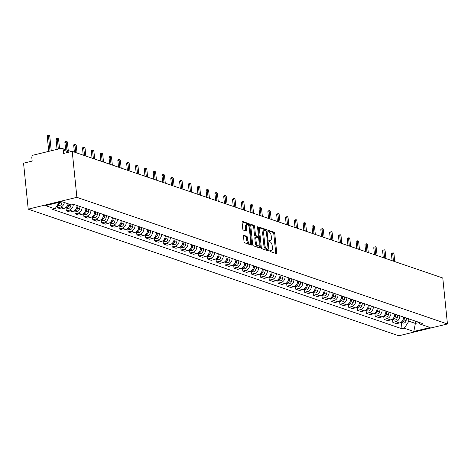 <?xml version="1.0" encoding="UTF-8"?>
<svg xmlns="http://www.w3.org/2000/svg" width="471" height="471" viewBox="0 0 471 471"><rect width="100%" height="100%" fill="white"/><g stroke="black" fill="none" stroke-linecap="round" stroke-linejoin="round"><path stroke-width="0.71" d="M269.895 250.707A0.777 0.359 76.4 0 0 270.36 251.591L276.259 253.604A1.113 0.518 76.4 0 0 276.412 253.616A1.113 0.518 76.4 0 0 276.707 252.727L274.752 233.481A1.113 0.518 76.4 0 0 274.087 232.221L268.187 230.207A0.777 0.359 76.4 0 0 268.081 230.195A0.777 0.359 76.4 0 0 267.875 230.819A0.777 0.359 76.4 0 0 268.34 231.703L269.106 231.962A3.556 1.654 76.4 0 1 271.231 235.989L271.39 237.596A3.556 1.654 76.4 0 1 270.454 240.44A3.556 1.654 76.4 0 1 269.96 240.41L269.2 240.145A0.777 0.359 76.4 0 0 269.088 240.139A0.777 0.359 76.4 0 0 268.888 240.763A0.777 0.359 76.4 0 0 269.353 241.647L270.113 241.906A3.556 1.654 76.4 0 1 272.238 245.933L272.403 247.54A3.556 1.654 76.4 0 1 271.461 250.384A3.556 1.654 76.4 0 1 270.972 250.354L270.207 250.089A0.777 0.359 76.4 0 0 270.101 250.083A0.777 0.359 76.4 0 0 269.895 250.707M243.925 235.276A1.113 0.518 76.4 0 0 243.772 235.27A1.113 0.518 76.4 0 0 243.478 236.159L244.025 241.558A1.113 0.518 76.4 0 0 244.69 242.818L251.243 245.055A1.113 0.518 76.4 0 0 251.396 245.067A1.113 0.518 76.4 0 0 251.691 244.178L249.736 224.932A1.113 0.518 76.4 0 0 249.071 223.672L242.518 221.435A1.113 0.518 76.4 0 0 242.365 221.423A1.113 0.518 76.4 0 0 242.07 222.312L242.736 228.835A1.113 0.518 76.4 0 0 243.401 230.095L246.203 231.049A1.113 0.518 76.4 0 0 246.357 231.061A1.113 0.518 76.4 0 0 246.651 230.172L246.321 226.94A2.973 1.384 76.4 0 1 247.104 224.561A2.973 1.384 76.4 0 1 249.294 227.952L250.578 240.622A2.973 1.384 76.4 0 1 249.795 243.001A2.973 1.384 76.4 0 1 247.611 239.609L247.393 237.496A1.113 0.518 76.4 0 0 246.727 236.236L243.642 235.347M76.885 197.337L72.216 151.368L442.781 278.002L447.45 323.971L76.885 197.337L28.219 209.148L398.784 335.782L447.45 323.971M261.299 247.458A1.113 0.518 76.4 0 0 261.958 248.717L268.511 250.961A1.113 0.518 76.4 0 0 268.664 250.966A1.113 0.518 76.4 0 0 268.959 250.077L267.004 230.831A1.113 0.518 76.4 0 0 266.345 229.571L259.792 227.334A1.113 0.518 76.4 0 0 259.633 227.322A1.113 0.518 76.4 0 0 259.344 228.211L261.299 247.458M259.88 248.005L253.327 245.768A1.113 0.518 76.4 0 1 252.662 244.508L250.707 225.262A1.113 0.518 76.4 0 1 251.002 224.373A1.113 0.518 76.4 0 1 251.155 224.384L253.957 225.344A1.113 0.518 76.4 0 1 254.623 226.598L255.417 234.405A1.113 0.518 76.4 0 0 256.077 235.665L257.937 236.301A1.113 0.518 76.4 0 0 258.09 236.312A1.113 0.518 76.4 0 0 258.385 235.423L257.56 227.293A0.777 0.359 76.4 0 1 257.767 226.675A0.777 0.359 76.4 0 1 258.338 227.564L260.328 247.128A1.113 0.518 76.4 0 1 260.033 248.017A1.113 0.518 76.4 0 1 259.88 248.005M72.216 151.368L63.603 153.464L63.261 150.084A2.261 1.919 -71.1 0 0 62.048 148.418A2.261 1.919 -71.1 0 0 61.095 148.377L33.547 155.059A2.261 1.919 -71.1 0 0 31.822 157.714L32.163 161.088L23.55 163.178L28.219 209.148M399.802 315.794A5.205 4.416 108.9 0 1 395.817 321.669L399.549 322.941A5.205 4.416 -71.1 0 0 403.535 317.071M399.549 322.941L396.582 323.665L392.849 322.388L392.555 319.485M395.817 321.669L392.849 322.388M383.73 316.471L384.024 319.373L387.757 320.645L390.724 319.927A5.205 4.416 -71.1 0 0 394.71 314.057M390.977 312.779A5.205 4.416 108.9 0 1 386.991 318.649L384.024 319.373M374.904 313.45L375.199 316.353L378.931 317.631L381.899 316.912A5.205 4.416 -71.1 0 0 385.884 311.037M382.152 309.765A5.205 4.416 108.9 0 1 378.166 315.635L375.199 316.353M366.079 310.436L366.373 313.339L370.106 314.616L373.073 313.898A5.205 4.416 -71.1 0 0 377.059 308.022M373.326 306.745A5.205 4.416 108.9 0 1 369.341 312.62L366.373 313.339M357.253 307.422L357.548 310.324L361.281 311.602L364.248 310.878A5.205 4.416 -71.1 0 0 368.234 305.008M364.501 303.73A5.205 4.416 108.9 0 1 360.515 309.606L357.548 310.324M348.422 304.407L348.723 307.31L352.455 308.582L355.422 307.863A5.205 4.416 -71.1 0 0 359.408 301.988M355.676 300.716A5.205 4.416 108.9 0 1 351.69 306.586L348.723 307.31M339.597 301.387L339.897 304.29L343.63 305.567L346.597 304.849A5.205 4.416 -71.1 0 0 350.583 298.973M346.85 297.696A5.205 4.416 108.9 0 1 342.864 303.571L339.897 304.29M330.772 298.373L331.066 301.275L334.804 302.553L337.772 301.829A5.205 4.416 -71.1 0 0 341.758 295.959M338.025 294.681A5.205 4.416 108.9 0 1 334.039 300.557L331.066 301.275M321.946 295.358L322.241 298.261L325.979 299.538L328.946 298.814A5.205 4.416 -71.1 0 0 332.932 292.944M329.2 291.667A5.205 4.416 108.9 0 1 325.214 297.537L322.241 298.261M313.121 292.344L313.415 295.246L317.154 296.518L320.121 295.8A5.205 4.416 -71.1 0 0 324.107 289.924M320.374 288.652A5.205 4.416 108.9 0 1 316.388 294.522L313.415 295.246M304.295 289.324L304.59 292.226L308.328 293.504L311.296 292.785A5.205 4.416 -71.1 0 0 315.282 286.91M311.549 285.632A5.205 4.416 108.9 0 1 307.563 291.508L304.59 292.226M295.47 286.309L295.764 289.212L299.497 290.489L302.47 289.765A5.205 4.416 -71.1 0 0 306.456 283.895M302.723 282.618A5.205 4.416 108.9 0 1 298.738 288.493L295.764 289.212M286.645 283.295L286.939 286.197L290.672 287.469L293.645 286.751A5.205 4.416 -71.1 0 0 297.631 280.881M293.898 279.603A5.205 4.416 108.9 0 1 289.906 285.473L286.939 286.197M277.819 280.28L278.114 283.177L281.846 284.455L284.82 283.736A5.205 4.416 -71.1 0 0 288.805 277.861M285.073 276.589A5.205 4.416 108.9 0 1 281.081 282.459L278.114 283.177M268.994 277.26L269.288 280.163L273.021 281.44L275.994 280.722A5.205 4.416 -71.1 0 0 279.98 274.846M276.247 273.569A5.205 4.416 108.9 0 1 272.256 279.444L269.288 280.163M260.169 274.246L260.463 277.148L264.196 278.426L267.169 277.702A5.205 4.416 -71.1 0 0 271.155 271.832M267.416 270.554A5.205 4.416 108.9 0 1 263.43 276.43L260.463 277.148M251.343 271.231L251.638 274.134L255.37 275.405L258.344 274.687A5.205 4.416 -71.1 0 0 262.329 268.817M258.591 267.54A5.205 4.416 108.9 0 1 254.605 273.41L251.638 274.134M242.518 268.211L242.812 271.113L246.545 272.391L249.512 271.673A5.205 4.416 -71.1 0 0 253.504 265.797M249.765 264.525A5.205 4.416 108.9 0 1 245.78 270.395L242.812 271.113M233.693 265.197L233.987 268.099L237.72 269.377L240.687 268.653A5.205 4.416 -71.1 0 0 244.679 262.783M240.94 261.505A5.205 4.416 108.9 0 1 236.954 267.381L233.987 268.099M224.867 262.182L225.162 265.085L228.894 266.362L231.862 265.638A5.205 4.416 -71.1 0 0 235.853 259.768M232.115 258.491A5.205 4.416 108.9 0 1 228.129 264.366L225.162 265.085M216.042 259.168L216.336 262.07L220.069 263.342L223.036 262.624A5.205 4.416 -71.1 0 0 227.022 256.748M223.289 255.476A5.205 4.416 108.9 0 1 219.303 261.346L216.336 262.07M207.216 256.147L207.511 259.05L211.244 260.328L214.211 259.609A5.205 4.416 -71.1 0 0 218.197 253.734M214.464 252.456A5.205 4.416 108.9 0 1 210.478 258.332L207.511 259.05M198.391 253.133L198.685 256.036L202.418 257.313L205.385 256.589A5.205 4.416 -71.1 0 0 209.371 250.719M205.639 249.442A5.205 4.416 108.9 0 1 201.653 255.317L198.685 256.036M189.566 250.119L189.86 253.021L193.593 254.299L196.56 253.575A5.205 4.416 -71.1 0 0 200.546 247.705M196.813 246.427A5.205 4.416 108.9 0 1 192.827 252.297L189.86 253.021M180.74 247.104L181.035 250.007L184.767 251.279L187.735 250.56A5.205 4.416 -71.1 0 0 191.721 244.685M187.988 243.413A5.205 4.416 108.9 0 1 184.002 249.283L181.035 250.007M171.915 244.084L172.209 246.987L175.942 248.264L178.909 247.546A5.205 4.416 -71.1 0 0 182.895 241.67M179.163 240.393A5.205 4.416 108.9 0 1 175.177 246.268L172.209 246.987M163.09 241.07L163.384 243.972L167.117 245.25L170.084 244.526A5.205 4.416 -71.1 0 0 174.07 238.656M170.337 237.378A5.205 4.416 108.9 0 1 166.351 243.254L163.384 243.972M154.264 238.055L154.559 240.958L158.291 242.229L161.259 241.511A5.205 4.416 -71.1 0 0 165.244 235.641M161.512 234.364A5.205 4.416 108.9 0 1 157.526 240.234L154.559 240.958M145.433 235.041L145.733 237.937L149.466 239.215L152.433 238.497A5.205 4.416 -71.1 0 0 156.419 232.621M152.686 231.349A5.205 4.416 108.9 0 1 148.701 237.219L145.733 237.937M136.608 232.02L136.902 234.923L140.641 236.201L143.608 235.482A5.205 4.416 -71.1 0 0 147.594 229.607M143.861 228.329A5.205 4.416 108.9 0 1 139.875 234.205L136.902 234.923M127.782 229.006L128.077 231.909L131.815 233.186L134.783 232.462A5.205 4.416 -71.1 0 0 138.768 226.592M135.036 225.315A5.205 4.416 108.9 0 1 131.05 231.19L128.077 231.909M118.957 225.992L119.251 228.894L122.99 230.166L125.957 229.448A5.205 4.416 -71.1 0 0 129.943 223.578M126.21 222.3A5.205 4.416 108.9 0 1 122.224 228.17L119.251 228.894M110.132 222.971L110.426 225.874L114.165 227.152L117.132 226.433A5.205 4.416 -71.1 0 0 121.118 220.558M117.385 219.286A5.205 4.416 108.9 0 1 113.399 225.156L110.426 225.874M101.306 219.957L101.601 222.86L105.339 224.137L108.306 223.413A5.205 4.416 -71.1 0 0 112.292 217.543M108.56 216.266A5.205 4.416 108.9 0 1 104.574 222.141L101.601 222.86M92.481 216.943L92.775 219.845L96.508 221.123L99.481 220.399A5.205 4.416 -71.1 0 0 103.467 214.529M99.734 213.251A5.205 4.416 108.9 0 1 95.748 219.121L92.775 219.845M83.655 213.928L83.95 216.831L87.683 218.102L90.656 217.384A5.205 4.416 -71.1 0 0 94.642 211.508M90.909 210.237A5.205 4.416 108.9 0 1 86.917 216.107L83.95 216.831M74.83 210.908L75.124 213.81L78.857 215.088L81.83 214.37A5.205 4.416 -71.1 0 0 85.816 208.494M82.084 207.216A5.205 4.416 108.9 0 1 78.092 213.092L75.124 213.81M66.005 207.894L66.299 210.796L70.032 212.074L73.005 211.349A5.205 4.416 -71.1 0 0 76.991 205.48M73.264 204.432A5.205 4.416 108.9 0 1 69.266 210.078L66.299 210.796M57.238 205.444L57.474 207.782L61.206 209.059L64.18 208.335A5.205 4.416 -71.1 0 0 68.095 203.778M64.362 202.501A5.205 4.416 108.9 0 1 60.441 207.057L57.474 207.782M408.634 318.814L408.875 321.198L415.381 323.424L418.601 322.641M415.139 321.034L415.381 323.424L413.809 331.472L404.306 328.222L408.875 321.198M417.653 321.893L420.656 324.26L430.158 327.504L413.809 331.472M59.305 202.265L55.013 208.865L52.728 209.418L402.016 328.782L404.306 328.222M55.013 208.865L45.51 205.615L61.86 201.647L71.362 204.897L73.653 204.337L422.946 323.701L420.656 324.26M401.38 322.5L402.016 328.782M269.889 250.548L270.001 250.59A3.556 1.654 76.4 0 0 270.489 250.619L271.461 250.384M270.454 240.44L269.477 240.675A3.556 1.654 76.4 0 1 268.988 240.646L268.876 240.61M275.723 253.422A1.113 0.518 76.4 0 0 275.735 252.962L273.781 233.716A1.113 0.518 76.4 0 0 273.115 232.456L267.869 230.666M266.015 230.949A1.113 0.518 76.4 0 0 265.367 229.807L259.35 227.752M267.975 250.772A1.113 0.518 76.4 0 0 267.987 250.313L267.881 249.253M267.752 249.253A0.777 0.359 76.4 0 0 267.858 249.259A0.777 0.359 76.4 0 0 268.064 248.635L266.351 231.744A0.777 0.359 76.4 0 0 265.885 230.861L265.079 230.584A3.556 1.654 76.4 0 0 264.59 230.555A3.556 1.654 76.4 0 0 263.648 233.398L264.82 244.949A3.556 1.654 76.4 0 0 266.945 248.976L267.752 249.253L266.78 249.489A0.777 0.359 76.4 0 0 266.886 249.495A0.777 0.359 76.4 0 0 266.975 249.442M264.59 230.555L263.613 230.79A3.556 1.654 76.4 0 0 262.677 233.64L263.648 233.398M266.78 249.489L265.974 249.212A3.556 1.654 76.4 0 1 263.848 245.185L262.677 233.64M250.719 224.802L252.986 225.58L253.957 225.344M257.248 236.466A1.113 0.518 76.4 0 1 257.119 236.548A1.113 0.518 76.4 0 1 256.966 236.536L255.105 235.9A1.113 0.518 76.4 0 1 254.44 234.64L253.651 226.839A1.113 0.518 76.4 0 0 252.986 225.58M258.22 236.236L258.408 238.067M259.115 245.038L259.35 247.363L260.328 247.128M256.236 242.506A2.973 1.384 76.4 0 0 258.426 245.897A2.973 1.384 76.4 0 0 259.209 243.519L258.756 239.056A1.113 0.518 76.4 0 0 258.09 237.796L256.23 237.16A1.113 0.518 76.4 0 0 256.077 237.154A1.113 0.518 76.4 0 0 255.782 238.043L256.236 242.506L255.264 242.742A2.973 1.384 76.4 0 0 257.449 246.133L258.426 245.897M255.258 237.396A1.113 0.518 76.4 0 0 255.105 237.39A1.113 0.518 76.4 0 0 254.811 238.279L255.782 238.043M255.264 242.742L254.811 238.279M259.344 247.823A1.113 0.518 76.4 0 0 259.35 247.363M249.795 243.001L248.818 243.236A2.973 1.384 76.4 0 1 246.633 239.845L246.421 237.731A1.113 0.518 76.4 0 0 245.756 236.471L243.489 235.7M247.104 224.561L246.133 224.797A2.973 1.384 76.4 0 0 245.35 227.175L246.321 226.94M245.668 230.867A1.113 0.518 76.4 0 0 245.674 230.407L245.35 227.175M248.871 226.263L248.765 225.167A1.113 0.518 76.4 0 0 248.099 223.908L242.082 221.853M250.707 244.873A1.113 0.518 76.4 0 0 250.719 244.414L250.484 242.141M403.618 317.101L403.547 317.448M403.099 319.685A2.826 2.402 108.9 0 1 401.787 321.669M394.757 261.593L394.021 254.328A1.301 0.606 76.4 0 0 393.061 252.845A1.301 0.606 76.4 0 0 392.72 253.887L393.456 261.146M404.577 317.425L404.071 319.968A2.826 2.402 108.9 0 1 400.939 322.341L402.805 322.988A2.826 2.402 108.9 0 0 406.108 320.669L404.071 319.968M406.614 318.125L406.108 320.669M392.113 260.687L391.454 254.193A1.301 0.606 -103.6 0 1 391.795 253.151L393.061 252.845M394.792 314.08L394.722 314.434M394.274 316.665A2.826 2.402 108.9 0 1 392.961 318.649M385.932 258.579L385.196 251.314A1.301 0.606 76.4 0 0 384.236 249.824A1.301 0.606 76.4 0 0 383.894 250.866L384.63 258.132M395.752 314.41L395.246 316.954A2.826 2.402 108.9 0 1 392.113 319.326L393.98 319.974A2.826 2.402 108.9 0 0 397.283 317.648L395.246 316.954M397.789 315.105L397.283 317.648M383.288 257.672L382.629 251.173A1.301 0.606 -103.6 0 1 382.97 250.136L384.236 249.824M385.967 311.066L385.896 311.419M385.449 313.651A2.826 2.402 108.9 0 1 384.136 315.635M377.106 255.559L376.37 248.299A1.301 0.606 76.4 0 0 375.411 246.81A1.301 0.606 76.4 0 0 375.069 247.852L375.805 255.117M386.927 311.396L386.42 313.939A2.826 2.402 108.9 0 1 383.288 316.312L385.154 316.959A2.826 2.402 108.9 0 0 388.457 314.634L386.42 313.939M388.964 312.09L388.457 314.634M374.463 254.658L373.803 248.158A1.301 0.606 -103.6 0 1 374.145 247.116L375.411 246.81M377.141 308.052L377.071 308.399M376.623 310.636A2.826 2.402 108.9 0 1 375.31 312.62M368.281 252.544L367.545 245.279A1.301 0.606 76.4 0 0 366.585 243.795A1.301 0.606 76.4 0 0 366.244 244.838L366.98 252.097M378.101 308.381L377.595 310.925A2.826 2.402 108.9 0 1 374.463 313.297M380.138 309.076L379.632 311.619A2.826 2.402 108.9 0 1 376.329 313.939L374.457 313.297M365.637 251.638L364.978 245.144A1.301 0.606 -103.6 0 1 365.319 244.102L366.585 243.795M368.316 305.031L368.245 305.385M367.798 307.622A2.826 2.402 108.9 0 1 366.485 309.6M359.455 249.53L358.719 242.265A1.301 0.606 76.4 0 0 357.76 240.781A1.301 0.606 76.4 0 0 357.418 241.823L358.154 249.082M369.276 305.361L368.769 307.904A2.826 2.402 108.9 0 1 365.637 310.277M371.313 306.056L370.807 308.605A2.826 2.402 108.9 0 1 367.504 310.925L365.626 310.283M356.812 248.623L356.153 242.129A1.301 0.606 -103.6 0 1 356.494 241.087L357.76 240.781M359.491 302.017L359.42 302.37M358.973 304.602A2.826 2.402 108.9 0 1 357.66 306.586M350.63 246.51L349.894 239.25A1.301 0.606 76.4 0 0 348.934 237.761A1.301 0.606 76.4 0 0 348.593 238.803L349.329 246.068M360.45 302.347L359.944 304.89A2.826 2.402 108.9 0 1 356.812 307.263L358.678 307.91A2.826 2.402 108.9 0 0 361.981 305.585L359.944 304.89M362.487 303.041L361.981 305.585M347.987 245.609L347.327 239.109A1.301 0.606 -103.6 0 1 347.669 238.067L348.934 237.761M350.665 299.003L350.595 299.356M350.147 301.587A2.826 2.402 108.9 0 1 348.828 303.571M341.805 243.495L341.069 236.236A1.301 0.606 76.4 0 0 340.109 234.746A1.301 0.606 76.4 0 0 339.768 235.788L340.504 243.054M351.625 299.332L351.119 301.876A2.826 2.402 108.9 0 1 347.987 304.248M353.662 300.027L353.156 302.57A2.826 2.402 108.9 0 1 349.853 304.896L347.975 304.254M339.161 242.594L338.502 236.095A1.301 0.606 -103.6 0 1 338.843 235.053L340.109 234.746M341.84 295.988L341.769 296.336M341.322 298.573A2.826 2.402 108.9 0 1 340.003 300.557M332.979 240.481L332.243 233.216A1.301 0.606 76.4 0 0 331.284 231.732A1.301 0.606 76.4 0 0 330.942 232.774L331.678 240.033M342.8 296.312L342.293 298.861A2.826 2.402 108.9 0 1 339.161 301.234L341.028 301.876A2.826 2.402 108.9 0 0 344.33 299.556L342.293 298.861M344.837 297.013L344.33 299.556M330.336 239.574L329.676 233.08A1.301 0.606 -103.6 0 1 330.018 232.038L331.284 231.732M333.015 292.968L332.944 293.321M332.497 295.558A2.826 2.402 108.9 0 1 331.178 297.537M324.154 237.466L323.418 230.201A1.301 0.606 76.4 0 0 322.458 228.712A1.301 0.606 76.4 0 0 322.117 229.754L322.853 237.019M333.974 293.298L333.468 295.841A2.826 2.402 108.9 0 1 330.336 298.214M336.011 293.992L335.505 296.542A2.826 2.402 108.9 0 1 332.202 298.861L330.324 298.22M321.51 236.56L320.851 230.066A1.301 0.606 -103.6 0 1 321.193 229.024L322.458 228.712M324.189 289.953L324.119 290.307M323.671 292.538A2.826 2.402 108.9 0 1 322.352 294.522M315.329 234.446L314.593 227.187A1.301 0.606 76.4 0 0 313.633 225.697A1.301 0.606 76.4 0 0 313.292 226.739L314.027 234.005M325.149 290.283L324.643 292.827A2.826 2.402 108.9 0 1 321.51 295.199M327.186 290.978L326.68 293.521A2.826 2.402 108.9 0 1 323.377 295.847L321.499 295.205M312.685 233.545L312.026 227.046A1.301 0.606 -103.6 0 1 312.367 226.003L313.633 225.697M315.364 286.939L315.293 287.292M314.846 289.524A2.826 2.402 108.9 0 1 313.527 291.508M306.503 231.432L305.767 224.167A1.301 0.606 76.4 0 0 304.808 222.683A1.301 0.606 76.4 0 0 304.466 223.725L305.202 230.99M316.324 287.269L315.817 289.812A2.826 2.402 108.9 0 1 312.685 292.185L314.551 292.832A2.826 2.402 108.9 0 0 317.854 290.507L315.817 289.812M318.361 287.964L317.854 290.507M303.86 230.531L303.2 224.031A1.301 0.606 -103.6 0 1 303.542 222.989L304.808 222.683M306.539 283.925L306.468 284.272M306.02 286.509A2.826 2.402 108.9 0 1 304.702 288.493M297.678 228.417L296.942 221.152A1.301 0.606 76.4 0 0 295.982 219.669A1.301 0.606 76.4 0 0 295.635 220.711L296.377 227.97M307.498 284.248L306.992 286.792A2.826 2.402 108.9 0 1 303.86 289.165L305.726 289.812A2.826 2.402 108.9 0 0 309.029 287.493L306.992 286.792M309.535 284.949L309.029 287.493M295.034 227.511L294.375 221.017A1.301 0.606 -103.6 0 1 294.716 219.975L295.982 219.669M297.713 280.904L297.643 281.258M297.195 283.495A2.826 2.402 108.9 0 1 295.876 285.473M288.853 225.403L288.111 218.138A1.301 0.606 76.4 0 0 287.157 216.648A1.301 0.606 76.4 0 0 286.81 217.69L287.551 224.955M298.673 281.234L298.167 283.777A2.826 2.402 108.9 0 1 295.034 286.15L296.901 286.798A2.826 2.402 108.9 0 0 300.204 284.472L298.167 283.777M300.71 281.929L300.204 284.472M286.209 224.496L285.55 218.002A1.301 0.606 -103.6 0 1 285.891 216.96L287.157 216.648M288.888 277.89L288.817 278.243M288.37 280.475A2.826 2.402 108.9 0 1 287.051 282.459M280.027 222.383L279.285 215.123A1.301 0.606 76.4 0 0 278.332 213.634A1.301 0.606 76.4 0 0 277.984 214.676L278.726 221.941M289.848 278.22L289.341 280.763A2.826 2.402 108.9 0 1 286.203 283.136L288.075 283.783A2.826 2.402 108.9 0 0 291.372 281.458L289.341 280.763M291.885 278.914L291.372 281.458M277.384 221.482L276.718 214.982A1.301 0.606 -103.6 0 1 277.066 213.94L278.332 213.634M280.057 274.876L279.992 275.229M279.544 277.46A2.826 2.402 108.9 0 1 278.226 279.444M271.202 219.368L270.46 212.103A1.301 0.606 76.4 0 0 269.506 210.619A1.301 0.606 76.4 0 0 269.159 211.662L269.901 218.921M281.022 275.205L280.516 277.749A2.826 2.402 108.9 0 1 277.378 280.121M283.059 275.9L282.547 278.443A2.826 2.402 108.9 0 1 279.25 280.763L277.372 280.127M268.558 218.467L267.893 211.968A1.301 0.606 -103.6 0 1 268.24 210.926L269.506 210.619M271.231 271.855L271.161 272.209M270.719 274.446A2.826 2.402 108.9 0 1 269.4 276.43M262.376 216.354L261.635 209.089A1.301 0.606 76.4 0 0 260.681 207.605A1.301 0.606 76.4 0 0 260.333 208.647L261.075 215.906M272.197 272.185L271.685 274.728A2.826 2.402 108.9 0 1 268.552 277.101L270.425 277.749A2.826 2.402 108.9 0 0 273.722 275.429L271.685 274.728M274.234 272.886L273.722 275.429M259.727 215.447L259.068 208.953A1.301 0.606 -103.6 0 1 259.415 207.911L260.681 207.605M262.406 268.841L262.335 269.194M261.894 271.426A2.826 2.402 108.9 0 1 260.575 273.41M253.551 213.334L252.809 206.074A1.301 0.606 76.4 0 0 251.855 204.585A1.301 0.606 76.4 0 0 251.508 205.627L252.25 212.892M263.371 269.171L262.859 271.714A2.826 2.402 108.9 0 1 259.727 274.087L261.599 274.734A2.826 2.402 108.9 0 0 264.896 272.409L262.859 271.714M265.409 269.865L264.896 272.409M250.902 212.433L250.242 205.933A1.301 0.606 -103.6 0 1 250.59 204.897L251.855 204.585M253.581 265.827L253.51 266.18M253.068 268.411A2.826 2.402 108.9 0 1 251.75 270.395M244.726 210.319L243.984 203.06A1.301 0.606 76.4 0 0 243.03 201.57A1.301 0.606 76.4 0 0 242.683 202.612L243.425 209.878M254.546 266.156L254.034 268.7A2.826 2.402 108.9 0 1 250.902 271.072M256.583 266.851L256.071 269.394A2.826 2.402 108.9 0 1 252.774 271.72L250.896 271.078M242.076 209.418L241.417 202.919A1.301 0.606 -103.6 0 1 241.764 201.876L243.03 201.57M244.755 262.812L244.685 263.159M244.243 265.397A2.826 2.402 108.9 0 1 242.924 267.381M235.9 207.305L235.159 200.04A1.301 0.606 76.4 0 0 234.205 198.556A1.301 0.606 76.4 0 0 233.857 199.598L234.593 206.857M245.721 263.142L245.208 265.685A2.826 2.402 108.9 0 1 242.076 268.058L243.949 268.7A2.826 2.402 108.9 0 0 247.246 266.38L245.208 265.685M247.758 263.837L247.246 266.38M233.251 206.398L232.592 199.904A1.301 0.606 -103.6 0 1 232.939 198.862L234.205 198.556M235.93 259.792L235.859 260.145M235.412 262.382A2.826 2.402 108.9 0 1 234.099 264.361M227.069 204.29L226.333 197.025A1.301 0.606 76.4 0 0 225.379 195.542A1.301 0.606 76.4 0 0 225.032 196.584L225.768 203.843M236.895 260.122L236.383 262.665A2.826 2.402 108.9 0 1 233.251 265.038M238.932 260.816L238.42 263.366A2.826 2.402 108.9 0 1 235.123 265.685L233.245 265.043M224.426 203.384L223.766 196.89A1.301 0.606 -103.6 0 1 224.114 195.848L225.379 195.542M227.104 256.777L227.034 257.131M226.586 259.362A2.826 2.402 108.9 0 1 225.273 261.346M218.244 201.27L217.508 194.011A1.301 0.606 76.4 0 0 216.548 192.521A1.301 0.606 76.4 0 0 216.207 193.563L216.943 200.829M228.07 257.107L227.558 259.651A2.826 2.402 108.9 0 1 224.426 262.023L226.298 262.671A2.826 2.402 108.9 0 0 229.595 260.345L227.558 259.651M230.101 257.802L229.595 260.345M215.6 200.369L214.941 193.869A1.301 0.606 -103.6 0 1 215.288 192.827L216.548 192.521M218.279 253.763L218.208 254.116M217.761 256.348A2.826 2.402 108.9 0 1 216.448 258.332M209.418 198.256L208.682 190.996A1.301 0.606 76.4 0 0 207.723 189.507A1.301 0.606 76.4 0 0 207.381 190.549L208.117 197.814M219.245 254.093L218.732 256.636A2.826 2.402 108.9 0 1 215.6 259.009L217.472 259.656A2.826 2.402 108.9 0 0 220.769 257.331L218.732 256.636M221.276 254.787L220.769 257.331M206.775 197.355L206.115 190.855A1.301 0.606 -103.6 0 1 206.463 189.813L207.723 189.507M209.454 250.749L209.383 251.096M208.936 253.333A2.826 2.402 108.9 0 1 207.623 255.317M200.593 195.241L199.857 187.976A1.301 0.606 76.4 0 0 198.897 186.492A1.301 0.606 76.4 0 0 198.556 187.535L199.292 194.794M210.413 251.072L209.907 253.622A2.826 2.402 108.9 0 1 206.775 255.994L208.641 256.636A2.826 2.402 108.9 0 0 211.944 254.316L209.907 253.622M212.45 251.773L211.944 254.316M197.95 194.335L197.29 187.841A1.301 0.606 -103.6 0 1 197.632 186.799L198.897 186.492M200.628 247.728L200.558 248.082M200.11 250.319A2.826 2.402 108.9 0 1 198.797 252.297M191.768 192.227L191.032 184.962A1.301 0.606 76.4 0 0 190.072 183.472A1.301 0.606 76.4 0 0 189.731 184.514L190.467 191.779M201.588 248.058L201.082 250.601A2.826 2.402 108.9 0 1 197.95 252.974L199.816 253.622A2.826 2.402 108.9 0 0 203.119 251.302L201.082 250.601M203.625 248.753L203.119 251.302M189.124 191.32L188.465 184.826A1.301 0.606 -103.6 0 1 188.806 183.784L190.072 183.472M191.803 244.714L191.732 245.067M191.285 247.299A2.826 2.402 108.9 0 1 189.972 249.283M182.942 189.207L182.206 181.947A1.301 0.606 76.4 0 0 181.247 180.458A1.301 0.606 76.4 0 0 180.905 181.5L181.641 188.765M192.763 245.044L192.256 247.587A2.826 2.402 108.9 0 1 189.124 249.96M194.8 245.738L194.293 248.282A2.826 2.402 108.9 0 1 190.99 250.607L189.118 249.966M180.299 188.306L179.639 181.806A1.301 0.606 -103.6 0 1 179.981 180.764L181.247 180.458M182.978 241.7L182.907 242.053M182.46 244.284A2.826 2.402 108.9 0 1 181.147 246.268M174.117 186.192L173.381 178.927A1.301 0.606 76.4 0 0 172.421 177.443A1.301 0.606 76.4 0 0 172.08 178.485L172.816 185.751M183.937 242.029L183.431 244.573A2.826 2.402 108.9 0 1 180.299 246.945L182.165 247.593A2.826 2.402 108.9 0 0 185.468 245.267L183.431 244.573M185.974 242.724L185.468 245.267M171.473 185.291L170.814 178.792A1.301 0.606 -103.6 0 1 171.156 177.75L172.421 177.443M174.152 238.685L174.082 239.032M173.634 241.27A2.826 2.402 108.9 0 1 172.321 243.254M165.292 183.178L164.556 175.913A1.301 0.606 76.4 0 0 163.596 174.429A1.301 0.606 76.4 0 0 163.254 175.471L163.99 182.73M175.112 239.009L174.606 241.552A2.826 2.402 108.9 0 1 171.473 243.925L173.34 244.573A2.826 2.402 108.9 0 0 176.643 242.253L174.606 241.552M177.149 239.71L176.643 242.253M162.648 182.271L161.989 175.777A1.301 0.606 -103.6 0 1 162.33 174.735L163.596 174.429M165.327 235.665L165.256 236.018M164.809 238.255A2.826 2.402 108.9 0 1 163.496 240.234M156.466 180.163L155.73 172.898A1.301 0.606 76.4 0 0 154.771 171.409A1.301 0.606 76.4 0 0 154.429 172.451L155.165 179.716M166.287 235.995L165.78 238.538A2.826 2.402 108.9 0 1 162.648 240.911L164.514 241.558A2.826 2.402 108.9 0 0 167.817 239.233L165.78 238.538M168.324 236.689L167.817 239.233M153.823 179.257L153.163 172.763A1.301 0.606 -103.6 0 1 153.505 171.721L154.771 171.409M156.502 232.65L156.431 233.004M155.983 235.235A2.826 2.402 108.9 0 1 154.671 237.219M147.641 177.143L146.905 169.884A1.301 0.606 76.4 0 0 145.945 168.394A1.301 0.606 76.4 0 0 145.604 169.436L146.34 176.702M157.461 232.98L156.955 235.524A2.826 2.402 108.9 0 1 153.823 237.896M159.498 233.675L158.992 236.218A2.826 2.402 108.9 0 1 155.689 238.544L153.811 237.902M144.997 176.242L144.338 169.743A1.301 0.606 -103.6 0 1 144.679 168.7L145.945 168.394M147.676 229.636L147.606 229.989M147.158 232.221A2.826 2.402 108.9 0 1 145.839 234.205M138.815 174.129L138.08 166.864A1.301 0.606 76.4 0 0 137.12 165.38A1.301 0.606 76.4 0 0 136.778 166.422L137.514 173.681M148.636 229.966L148.13 232.509A2.826 2.402 108.9 0 1 144.997 234.882M150.673 230.66L150.167 233.204A2.826 2.402 108.9 0 1 146.864 235.524L144.986 234.888M136.172 173.228L135.513 166.728A1.301 0.606 -103.6 0 1 135.854 165.686L137.12 165.38M138.851 226.616L138.78 226.969M138.333 229.206A2.826 2.402 108.9 0 1 137.014 231.19M129.99 171.114L129.254 163.849A1.301 0.606 76.4 0 0 128.295 162.365A1.301 0.606 76.4 0 0 127.953 163.408L128.689 170.667M139.81 226.945L139.304 229.489A2.826 2.402 108.9 0 1 136.172 231.862M141.848 227.646L141.341 230.189A2.826 2.402 108.9 0 1 138.038 232.509L136.16 231.867M127.347 170.208L126.687 163.714A1.301 0.606 -103.6 0 1 127.029 162.672L128.295 162.365M130.025 223.601L129.955 223.955M129.507 226.186A2.826 2.402 108.9 0 1 128.189 228.17M121.165 168.094L120.429 160.835A1.301 0.606 76.4 0 0 119.469 159.345A1.301 0.606 76.4 0 0 119.128 160.387L119.864 167.652M130.985 223.931L130.479 226.474A2.826 2.402 108.9 0 1 127.347 228.847L129.213 229.495A2.826 2.402 108.9 0 0 132.516 227.169L130.479 226.474M133.022 224.626L132.516 227.169M118.521 167.193L117.862 160.693A1.301 0.606 -103.6 0 1 118.203 159.651L119.469 159.345M121.2 220.587L121.129 220.94M120.682 223.172A2.826 2.402 108.9 0 1 119.363 225.156M112.339 165.08L111.603 157.82A1.301 0.606 76.4 0 0 110.644 156.331A1.301 0.606 76.4 0 0 110.302 157.373L111.038 164.638M122.16 220.917L121.653 223.46A2.826 2.402 108.9 0 1 118.521 225.833L120.388 226.48A2.826 2.402 108.9 0 0 123.69 224.155L121.653 223.46M124.197 221.611L123.69 224.155M109.696 164.179L109.036 157.679A1.301 0.606 -103.6 0 1 109.378 156.637L110.644 156.331M112.375 217.573L112.304 217.92M111.857 220.157A2.826 2.402 108.9 0 1 110.538 222.141M103.514 162.065L102.778 154.8A1.301 0.606 76.4 0 0 101.818 153.316A1.301 0.606 76.4 0 0 101.477 154.358L102.213 161.618M113.334 217.902L112.828 220.446A2.826 2.402 108.9 0 1 109.696 222.818L111.562 223.46A2.826 2.402 108.9 0 0 114.865 221.14L112.828 220.446M115.371 218.597L114.865 221.14M100.871 161.159L100.211 154.665A1.301 0.606 -103.6 0 1 100.553 153.623L101.818 153.316M103.549 214.552L103.479 214.906M103.031 217.143A2.826 2.402 108.9 0 1 101.712 219.121M94.689 159.051L93.947 151.786A1.301 0.606 76.4 0 0 92.993 150.302A1.301 0.606 76.4 0 0 92.646 151.344L93.388 158.603M104.509 214.882L104.003 217.425A2.826 2.402 108.9 0 1 100.871 219.798M106.546 215.577L106.04 218.126A2.826 2.402 108.9 0 1 102.737 220.446L100.859 219.804M92.045 158.144L91.386 151.65A1.301 0.606 -103.6 0 1 91.727 150.608L92.993 150.302M94.724 211.538L94.653 211.891M94.206 214.122A2.826 2.402 108.9 0 1 92.887 216.107M85.863 156.031L85.121 148.771A1.301 0.606 76.4 0 0 84.168 147.282A1.301 0.606 76.4 0 0 83.82 148.324L84.562 155.589M95.684 211.868L95.177 214.411A2.826 2.402 108.9 0 1 92.045 216.784M97.721 212.562L97.214 215.106A2.826 2.402 108.9 0 1 93.912 217.431L92.033 216.79M83.22 155.13L82.56 148.63A1.301 0.606 -103.6 0 1 82.902 147.588L84.168 147.282M85.893 208.523L85.828 208.877M85.381 211.108A2.826 2.402 108.9 0 1 84.062 213.092M77.038 153.016L76.296 145.751A1.301 0.606 76.4 0 0 75.342 144.267A1.301 0.606 76.4 0 0 74.995 145.309L75.737 152.575M86.858 208.853L86.352 211.397A2.826 2.402 108.9 0 1 83.214 213.769L85.086 214.417A2.826 2.402 108.9 0 0 88.383 212.091L86.352 211.397M88.895 209.548L88.383 212.091M74.394 152.115L73.729 145.616A1.301 0.606 -103.6 0 1 74.077 144.573L75.342 144.267M77.067 205.509L77.003 205.856M76.555 208.094A2.826 2.402 108.9 0 1 75.236 210.078M68.266 150.543L67.471 142.737A1.301 0.606 76.4 0 0 66.517 141.253A1.301 0.606 76.4 0 0 66.17 142.295L66.964 150.096M78.033 205.833L77.521 208.382A2.826 2.402 108.9 0 1 74.389 210.755L76.261 211.397A2.826 2.402 108.9 0 0 79.558 209.077L77.521 208.382M80.07 206.534L79.558 209.077M65.622 149.637L64.904 142.601A1.301 0.606 -103.6 0 1 65.251 141.559L66.517 141.253M67.73 205.079A2.826 2.402 108.9 0 1 66.411 207.057M59.564 148.748L58.645 139.722A1.301 0.606 76.4 0 0 57.692 138.233A1.301 0.606 76.4 0 0 57.344 139.275L58.339 149.048M68.954 204.073L68.695 205.362A2.826 2.402 108.9 0 1 65.563 207.735L67.435 208.382A2.826 2.402 108.9 0 0 70.732 206.057L68.695 205.362M70.991 204.767L70.732 206.057M57.073 149.354L56.078 139.587A1.301 0.606 -103.6 0 1 56.426 138.545L57.692 138.233M51.251 150.767L49.82 136.708A1.301 0.606 76.4 0 0 48.866 135.218A1.301 0.606 76.4 0 0 48.519 136.26L50.026 151.061M59.917 202.118L59.87 202.347A2.826 2.402 108.9 0 1 57.703 204.732M62.166 201.753L61.907 203.042A2.826 2.402 108.9 0 1 58.61 205.368L57.527 204.997M48.76 151.374L47.253 136.566A1.301 0.606 -103.6 0 1 47.6 135.524L48.866 135.218M69.266 210.078L73.005 211.349M78.092 213.092L81.83 214.37M86.917 216.107L90.656 217.384M95.748 219.121L99.481 220.399M104.574 222.141L108.306 223.413M113.399 225.156L117.132 226.433M122.224 228.17L125.957 229.448M131.05 231.19L134.783 232.462M139.875 234.205L143.608 235.482M148.701 237.219L152.433 238.497M157.526 240.234L161.259 241.511M166.351 243.254L170.084 244.526M175.177 246.268L178.909 247.546M184.002 249.283L187.735 250.56M192.827 252.297L196.56 253.575M201.653 255.317L205.385 256.589M210.478 258.332L214.211 259.609M219.303 261.346L223.036 262.624M228.129 264.366L231.862 265.638M236.954 267.381L240.687 268.653M245.78 270.395L249.512 271.673M254.605 273.41L258.344 274.687M263.43 276.43L267.169 277.702M272.256 279.444L275.994 280.722M281.081 282.459L284.82 283.736M289.906 285.473L293.645 286.751M298.738 288.493L302.47 289.765M307.563 291.508L311.296 292.785M316.388 294.522L320.121 295.8M325.214 297.537L328.946 298.814M334.039 300.557L337.772 301.829M342.864 303.571L346.597 304.849M351.69 306.586L355.422 307.863M360.515 309.606L364.248 310.878M369.341 312.62L373.073 313.898M378.166 315.635L381.899 316.912M386.991 318.649L390.724 319.927M60.441 207.057L64.18 208.335M69.184 152.109L63.261 150.084M62.048 148.418L70.815 151.415A2.261 1.919 108.9 0 1 71.215 151.615M270.001 250.59L270.972 250.354M268.988 240.646L269.96 240.41M273.115 232.456L274.087 232.221M273.781 233.716L274.752 233.481M275.735 252.962L276.707 252.727M265.367 229.807L266.345 229.571M266.103 231.049L267.004 230.831M267.987 250.313L268.959 250.077M263.848 245.185L264.82 244.949M265.974 249.212L266.945 248.976M253.651 226.839L254.623 226.598M254.44 234.64L255.417 234.405M255.105 235.9L256.077 235.665M256.966 236.536L257.937 236.301M257.608 227.74L258.338 227.564M245.756 236.471L246.727 236.236M246.421 237.731L247.393 237.496M246.633 239.845L247.611 239.609M245.674 230.407L246.651 230.172M248.099 223.908L249.071 223.672M248.765 225.167L249.736 224.932M250.719 244.414L251.691 244.178M391.454 254.193L392.72 253.887M382.629 251.173L383.894 250.866M373.803 248.158L375.069 247.852M379.632 311.619L377.595 310.925M364.978 245.144L366.244 244.838M370.807 308.605L368.769 307.904M356.153 242.129L357.418 241.823M347.327 239.109L348.593 238.803M353.156 302.57L351.119 301.876M338.502 236.095L339.768 235.788M329.676 233.08L330.942 232.774M335.505 296.542L333.468 295.841M320.851 230.066L322.117 229.754M326.68 293.521L324.643 292.827M312.026 227.046L313.292 226.739M303.2 224.031L304.466 223.725M294.375 221.017L295.635 220.711M285.55 218.002L286.81 217.69M276.718 214.982L277.984 214.676M282.547 278.443L280.516 277.749M267.893 211.968L269.159 211.662M259.068 208.953L260.333 208.647M250.242 205.933L251.508 205.627M256.071 269.394L254.034 268.7M241.417 202.919L242.683 202.612M232.592 199.904L233.857 199.598M238.42 263.366L236.383 262.665M223.766 196.89L225.032 196.584M214.941 193.869L216.207 193.563M206.115 190.855L207.381 190.549M197.29 187.841L198.556 187.535M188.465 184.826L189.731 184.514M194.293 248.282L192.256 247.587M179.639 181.806L180.905 181.5M170.814 178.792L172.08 178.485M161.989 175.777L163.254 175.471M153.163 172.763L154.429 172.451M158.992 236.218L156.955 235.524M144.338 169.743L145.604 169.436M150.167 233.204L148.13 232.509M135.513 166.728L136.778 166.422M141.341 230.189L139.304 229.489M126.687 163.714L127.953 163.408M117.862 160.693L119.128 160.387M109.036 157.679L110.302 157.373M100.211 154.665L101.477 154.358M106.04 218.126L104.003 217.425M91.386 151.65L92.646 151.344M97.214 215.106L95.177 214.411M82.56 148.63L83.82 148.324M73.729 145.616L74.995 145.309M64.904 142.601L66.17 142.295M56.078 139.587L57.344 139.275M61.907 203.042L59.87 202.347M47.253 136.566L48.519 136.26M71.239 151.609A2.261 2.261 0 0 0 70.815 151.415M266.886 249.495L267.858 249.259M257.119 236.548L258.09 236.312M255.105 237.39L256.077 237.154"/></g></svg>
